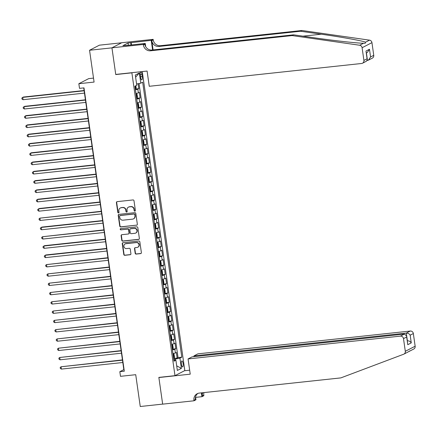 <?xml version="1.0" encoding="UTF-8"?>
<svg xmlns="http://www.w3.org/2000/svg" width="437" height="437" viewBox="0 0 437 437"><rect width="100%" height="100%" fill="white"/><g stroke="black" fill="none" stroke-linecap="round" stroke-linejoin="round"><path stroke-width="0.66" d="M134.853 211.153A0.65 0.617 -117.3 0 0 135.377 210.448L134.001 200.763A0.929 0.879 -117.3 0 0 132.99 199.944L117.16 201.643A0.929 0.879 -117.3 0 0 116.411 202.648L117.788 212.338A0.65 0.617 -117.3 0 0 118.706 212.846A0.65 0.617 -117.3 0 0 119.022 212.207L118.842 210.951A2.966 2.813 -117.3 0 1 121.24 207.733L122.562 207.591A2.966 2.813 -117.3 0 1 125.79 210.208L125.971 211.459A0.65 0.617 -117.3 0 0 126.883 211.972A0.65 0.617 -117.3 0 0 127.2 211.328L127.02 210.071A2.966 2.813 -117.3 0 1 129.423 206.854L130.739 206.712A2.966 2.813 -117.3 0 1 133.968 209.328L134.148 210.579A0.65 0.617 -117.3 0 0 134.853 211.153M128.473 207.138L128.74 207.001A2.966 2.813 -117.3 0 1 129.685 206.717L131.007 206.575A2.966 2.813 -117.3 0 1 134.235 209.192L134.416 210.443A0.65 0.617 -117.3 0 0 135.186 211.005M117.007 201.675A0.929 0.879 -117.3 0 0 116.679 202.511L118.056 212.202A0.65 0.617 -117.3 0 0 118.826 212.764M120.295 208.017L120.563 207.881A2.966 2.813 -117.3 0 1 121.508 207.597L122.83 207.455A2.966 2.813 -117.3 0 1 126.058 210.066L126.233 211.322A0.65 0.617 -117.3 0 0 127.009 211.885M183.103 363.486A3.021 0.901 83.9 0 0 181.929 360.924A3.021 0.901 83.9 0 0 181.399 364.371A3.021 0.901 83.9 0 0 182.573 366.933A3.021 0.901 83.9 0 0 183.103 363.486M135.18 253.263A0.929 0.879 -117.3 0 0 136.186 254.083L140.627 253.602A0.929 0.879 -117.3 0 0 141.38 252.597L139.845 241.836A0.929 0.879 -117.3 0 0 138.835 241.022L123.005 242.721A0.929 0.879 -117.3 0 0 122.256 243.726L123.791 254.487A0.929 0.879 -117.3 0 0 124.796 255.306L130.16 254.727A0.929 0.879 -117.3 0 0 130.914 253.722L130.259 249.117A0.929 0.879 -117.3 0 0 129.248 248.298L126.588 248.587A2.48 2.349 -117.3 0 1 125.102 243.944A2.48 2.349 -117.3 0 1 125.894 243.709L136.317 242.59A2.48 2.349 -117.3 0 1 137.802 247.227A2.48 2.349 -117.3 0 1 137.01 247.468L135.273 247.653A0.929 0.879 -117.3 0 0 134.525 248.658L135.18 253.263L135.443 253.127A0.929 0.879 -117.3 0 0 136.453 253.941L140.894 253.465A0.929 0.879 -117.3 0 0 141.053 253.433M131.881 72.832L115.75 74.563L111.954 47.857L89.552 50.26L94.081 82.08L78.846 83.713L79.507 88.361L83.991 87.881L124.31 371.204L119.831 371.685L120.492 376.328L135.727 374.695L140.255 406.508L162.651 404.105L158.855 377.399L174.98 375.667L131.881 72.832L132.225 72.651M136.595 225.246A0.929 0.879 -117.3 0 0 137.344 224.241L135.809 213.48A0.929 0.879 -117.3 0 0 134.804 212.666L118.973 214.365A0.929 0.879 -117.3 0 0 118.219 215.37L119.754 226.131A0.929 0.879 -117.3 0 0 120.759 226.945L136.857 225.11A0.929 0.879 -117.3 0 0 137.016 225.077M137.83 227.661L139.359 238.416A0.929 0.879 -117.3 0 1 138.611 239.427L122.781 241.126A0.929 0.879 -117.3 0 1 121.77 240.306L121.115 235.701A0.929 0.879 -117.3 0 1 121.863 234.696L128.287 234.008A0.929 0.879 -117.3 0 0 129.035 233.003L128.598 229.949A0.929 0.879 -117.3 0 0 127.593 229.13L120.907 229.846A0.65 0.617 -117.3 0 1 120.519 228.633A0.65 0.617 -117.3 0 1 120.727 228.573L136.819 226.841A0.929 0.879 -117.3 0 1 137.83 227.661M89.552 50.26L99.396 45.175L121.677 42.782M173.658 358.542A2.502 0.273 171.9 0 0 174.079 358.395L177.149 358.045L176.357 352.468L175.384 352.97L174.855 349.256A3.775 0.415 171.9 0 1 172.424 349.879M172.336 349.256A2.502 0.273 171.9 0 0 172.757 349.108L175.827 348.753L175.035 343.182L174.063 343.684L173.533 339.964A3.775 0.415 171.9 0 1 171.102 340.587M171.014 339.964A2.502 0.273 171.9 0 0 171.435 339.817L174.505 339.462L173.713 333.89L172.741 334.392L172.211 330.678A3.775 0.415 171.9 0 1 169.78 331.295M169.693 330.678A2.502 0.273 171.9 0 0 170.113 330.53L173.183 330.175L172.391 324.604L171.419 325.101L170.889 321.386A3.775 0.415 171.9 0 1 168.458 322.009M168.371 321.386A2.502 0.273 171.9 0 0 168.791 321.239L171.861 320.884L171.069 315.312L170.097 315.814L169.567 312.1A3.775 0.415 171.9 0 1 167.136 312.717M167.48 311.925L170.539 311.597L169.747 306.02L168.775 306.523L168.245 302.808A3.775 0.415 171.9 0 1 165.814 303.431M165.727 302.808A2.502 0.273 171.9 0 0 166.147 302.661L169.217 302.306L168.425 296.734L167.453 297.236L166.923 293.522A3.775 0.415 171.9 0 1 164.492 294.139M164.405 293.522A2.502 0.273 171.9 0 0 164.825 293.369L167.895 293.019L167.103 287.442L166.131 287.945L165.601 284.23A3.775 0.415 171.9 0 1 163.17 284.853M163.083 284.23A2.502 0.273 171.9 0 0 163.504 284.083L166.573 283.728L165.781 278.156L164.809 278.659L164.279 274.939A3.775 0.415 171.9 0 1 161.848 275.561M161.761 274.939A2.502 0.273 171.9 0 0 162.182 274.791L165.252 274.441L164.459 268.864L163.487 269.367L162.957 265.652A3.775 0.415 171.9 0 1 160.526 266.27M160.439 265.652A2.502 0.273 171.9 0 0 160.86 265.505L163.93 265.15L163.138 259.578L162.165 260.081L161.635 256.361A3.775 0.415 171.9 0 1 159.205 256.983M159.117 256.361A2.502 0.273 171.9 0 0 159.538 256.213L162.608 255.858L161.816 250.286L160.843 250.789L160.313 247.074A3.775 0.415 171.9 0 1 157.883 247.692M157.795 247.074A2.502 0.273 171.9 0 0 158.216 246.927L161.286 246.572L160.494 240.995L159.521 241.497L158.992 237.783A3.775 0.415 171.9 0 1 156.561 238.405M156.473 237.783A2.502 0.273 171.9 0 0 156.894 237.635L159.964 237.28L159.172 231.708L158.199 232.211L157.67 228.496A3.775 0.415 171.9 0 1 155.239 229.114M155.151 228.496A2.502 0.273 171.9 0 0 155.572 228.343L158.642 227.994L157.85 222.417L156.878 222.919L156.348 219.205A3.775 0.415 171.9 0 1 153.917 219.827M153.829 219.205A2.502 0.273 171.9 0 0 154.25 219.057L157.32 218.702L156.528 213.13L155.556 213.633L155.026 209.913A3.775 0.415 171.9 0 1 152.595 210.536M152.508 209.913A2.502 0.273 171.9 0 0 152.928 209.765L155.998 209.416L155.206 203.839L154.234 204.341L153.704 200.627A3.775 0.415 171.9 0 1 151.273 201.249M151.18 200.627A2.502 0.273 171.9 0 0 151.606 200.479L154.676 200.124L153.884 194.552L152.912 195.055L152.382 191.335A3.775 0.415 171.9 0 1 149.951 191.958M149.858 191.335A2.502 0.273 171.9 0 0 150.284 191.188L153.354 190.832L152.562 185.261L151.59 185.763L151.06 182.049A3.775 0.415 171.9 0 1 148.629 182.666M148.536 182.049A2.502 0.273 171.9 0 0 148.962 181.901L152.032 181.546L151.24 175.974L150.268 176.472L149.738 172.757A3.775 0.415 171.9 0 1 147.307 173.38M147.214 172.757A2.502 0.273 171.9 0 0 147.64 172.61L150.71 172.254L149.913 166.683L148.946 167.185L148.416 163.471A3.775 0.415 171.9 0 1 145.985 164.088M146.324 163.296L149.388 162.968L148.591 157.391L147.624 157.894L147.094 154.179A3.775 0.415 171.9 0 1 144.663 154.802M145.002 154.004L148.067 153.677L147.269 148.105L146.302 148.607L145.772 144.893A3.775 0.415 171.9 0 1 143.341 145.51M143.68 144.718L146.745 144.39L145.947 138.813L144.98 139.316L144.45 135.601A3.775 0.415 171.9 0 1 142.014 136.224M141.927 135.601A2.502 0.273 171.9 0 0 142.353 135.454L145.423 135.099L144.625 129.527L143.658 130.029L143.128 126.309A3.775 0.415 171.9 0 1 140.692 126.932M140.605 126.309A2.502 0.273 171.9 0 0 141.031 126.162L144.101 125.807L143.303 120.235L142.336 120.738L141.807 117.023A3.775 0.415 171.9 0 1 139.37 117.64M139.714 116.848L142.779 116.521L141.981 110.949L141.014 111.446L140.485 107.731A3.775 0.415 171.9 0 1 138.048 108.354M137.961 107.731A2.502 0.273 171.9 0 0 138.387 107.584L141.457 107.229L140.659 101.657L139.693 102.16L139.163 98.445A3.775 0.415 171.9 0 1 136.726 99.062M136.639 98.445A2.502 0.273 171.9 0 0 137.065 98.298L140.13 97.943L139.337 92.365L138.365 92.868A3.775 0.415 171.9 0 1 135.934 93.491M140.299 75.361L140.588 77.409A2.928 0.874 83.9 0 0 141.725 79.889A2.928 0.874 83.9 0 0 142.238 76.557L141.949 74.508A2.928 0.874 83.9 0 0 140.807 72.029A2.928 0.874 83.9 0 0 140.299 75.361M142.271 71.575L184.824 370.576L174.98 375.667M177.149 358.045L178.039 357.581L181.803 357.176L142.67 82.216L140.807 83.177L136.59 84.024M181.803 357.176L179.94 358.143L181.399 368.358L177.351 370.45L175.898 360.23L174.035 361.191L134.902 86.231L136.765 85.27L135.312 75.049L139.354 72.957L140.807 83.177M135.317 89.153A2.502 0.273 171.9 0 0 135.743 89.006L138.808 88.651L137.841 89.153A3.775 0.415 171.9 0 1 135.404 89.776M140.13 97.943L139.163 98.445M141.457 107.229L140.485 107.731M142.779 116.521L141.807 117.023M144.101 125.807L143.128 126.309M145.423 135.099L144.45 135.601M146.745 144.39L145.772 144.893M148.067 153.677L147.094 154.179M149.388 162.968L148.416 163.471M150.71 172.254L149.738 172.757M152.032 181.546L151.06 182.049M153.354 190.832L152.382 191.335M154.676 200.124L153.704 200.627M155.998 209.416L155.026 209.913M157.32 218.702L156.348 219.205M158.642 227.994L157.67 228.496M159.964 237.28L158.992 237.783M161.286 246.572L160.313 247.074M162.608 255.858L161.635 256.361M163.93 265.15L162.957 265.652M165.252 274.441L164.279 274.939M166.573 283.728L165.601 284.23M167.895 293.019L166.923 293.522M169.217 302.306L168.245 302.808M170.539 311.597L169.567 312.1M171.861 320.884L170.889 321.386M173.183 330.175L172.211 330.678M174.505 339.462L173.533 339.964M175.827 348.753L174.855 349.256M178.039 357.581L139.037 83.533M138.808 88.651L138.108 83.718M175.456 360.203L175.292 359.077L173.757 359.241M93.513 78.108L88.695 78.627L78.846 83.713M83.729 87.908L123.824 369.62L119.831 371.685M137.256 102.782A3.775 0.415 -8.1 0 0 139.693 102.16M138.578 112.069A3.775 0.415 -8.1 0 0 141.014 111.446M139.9 121.36A3.775 0.415 -8.1 0 0 142.336 120.738M141.222 130.647A3.775 0.415 -8.1 0 0 143.658 130.029M142.544 139.938A3.775 0.415 -8.1 0 0 144.98 139.316M143.866 149.225A3.775 0.415 -8.1 0 0 146.302 148.607M145.188 158.516A3.775 0.415 -8.1 0 0 147.624 157.894M146.51 167.803A3.775 0.415 -8.1 0 0 148.946 167.185M147.832 177.094A3.775 0.415 -8.1 0 0 150.268 176.472M149.154 186.386A3.775 0.415 -8.1 0 0 151.59 185.763M150.475 195.672A3.775 0.415 -8.1 0 0 152.912 195.055M151.797 204.964A3.775 0.415 -8.1 0 0 154.234 204.341M153.125 214.25A3.775 0.415 -8.1 0 0 155.556 213.633M154.447 223.542A3.775 0.415 -8.1 0 0 156.878 222.919M155.769 232.828A3.775 0.415 -8.1 0 0 158.199 232.211M157.091 242.12A3.775 0.415 -8.1 0 0 159.521 241.497M158.412 251.412A3.775 0.415 -8.1 0 0 160.843 250.789M159.734 260.698A3.775 0.415 -8.1 0 0 162.165 260.081M161.056 269.99A3.775 0.415 -8.1 0 0 163.487 269.367M162.378 279.276A3.775 0.415 -8.1 0 0 164.809 278.659M163.7 288.567A3.775 0.415 -8.1 0 0 166.131 287.945M165.022 297.854A3.775 0.415 -8.1 0 0 167.453 297.236M166.344 307.145A3.775 0.415 -8.1 0 0 168.775 306.523M167.666 316.432A3.775 0.415 -8.1 0 0 170.097 315.814M168.988 325.723A3.775 0.415 -8.1 0 0 171.419 325.101M170.31 335.015A3.775 0.415 -8.1 0 0 172.741 334.392M171.632 344.301A3.775 0.415 -8.1 0 0 174.063 343.684M175.898 360.23L173.877 360.099M172.954 353.593A3.775 0.415 -8.1 0 0 175.384 352.97M175.292 359.077L179.94 358.143M135.612 77.18L139.354 72.957M181.399 368.358L176.695 365.835M115.75 74.563L116.1 74.388M118.815 214.398A0.929 0.879 -117.3 0 0 118.487 215.233L120.017 225.989A0.929 0.879 -117.3 0 0 121.027 226.808L136.857 225.11M134.722 214.616A0.65 0.617 -117.3 0 0 134.017 214.043L120.12 215.534A0.65 0.617 -117.3 0 0 119.596 216.239L119.782 217.56A2.966 2.813 -117.3 0 0 123.016 220.177L132.509 219.161A2.966 2.813 -117.3 0 0 134.913 215.938L134.989 214.48A0.65 0.617 -117.3 0 0 134.285 213.906L134.017 214.043M119.913 215.599L120.18 215.463A0.65 0.617 -117.3 0 1 120.388 215.397L134.285 213.906M133.46 218.877L133.722 218.735A2.966 2.813 -117.3 0 0 135.175 215.802L134.913 215.938M134.989 214.48L135.175 215.802M121.71 234.729A0.929 0.879 -117.3 0 0 121.382 235.565L122.038 240.17A0.929 0.879 -117.3 0 0 123.048 240.989L138.879 239.29A0.929 0.879 -117.3 0 0 139.032 239.257M128.582 233.921L128.849 233.779A0.929 0.879 -117.3 0 0 129.303 232.866L128.866 229.807A0.929 0.879 -117.3 0 0 127.855 228.993L120.907 229.846M120.661 228.584A0.65 0.617 -117.3 0 0 121.175 229.709M134.946 233.292A2.48 2.349 -117.3 0 0 136.857 230.179A2.48 2.349 -117.3 0 0 134.252 228.414L130.581 228.808A0.929 0.879 -117.3 0 0 129.833 229.813L130.264 232.866A0.929 0.879 -117.3 0 0 131.275 233.686L134.946 233.292M135.738 233.058L136.005 232.916A2.48 2.349 -117.3 0 0 134.52 228.278L134.252 228.414M130.286 228.895L130.554 228.759A0.929 0.879 -117.3 0 1 130.849 228.671L134.52 228.278M135.115 247.686A0.929 0.879 -117.3 0 0 134.787 248.522L135.443 253.127M137.802 247.227L138.065 247.091A2.48 2.349 -117.3 0 0 136.579 242.453L136.317 242.59M125.102 243.944L125.37 243.808A2.48 2.349 -117.3 0 1 126.156 243.567L136.579 242.453M122.852 242.754A0.929 0.879 -117.3 0 0 122.524 243.589L124.053 254.35A0.929 0.879 -117.3 0 0 125.064 255.164L130.428 254.591A0.929 0.879 -117.3 0 0 130.587 254.558M135.328 86.007L135.754 88.973L136.142 87.804L135.847 85.739M84.101 90.519L23.38 97.041L22.719 97.385L23.046 99.707L84.472 93.108M135.066 87.389A2.502 0.273 -8.1 0 0 135.18 87.356L135.022 86.242A2.502 0.273 171.9 0 1 134.907 86.275M84.139 90.787L22.719 97.385L21.85 98.101L21.981 99.03L23.046 99.707M292.145 35.583L293.598 34.829L314.307 37.79C334.026 40.663 357.286 43.23 363.562 43.236L365.217 43.268L365.622 42.171C362.06 40.761 341.1 37.003 321.239 34.206L300.53 31.246L158.964 46.448A6.61 6.265 62.7 0 1 151.765 40.619L153.223 39.865L153.152 39.352L121.792 42.722L111.943 47.813L115.734 74.427L147.094 71.056L149.263 86.291L361.612 63.485A2.83 2.688 -117.3 0 0 363.906 60.41L362.098 47.731A2.83 2.688 -117.3 0 0 359.673 45.246L292.145 35.583L150.574 50.785A6.61 6.265 62.7 0 1 143.38 44.956L143.303 44.443L111.943 47.813M367.167 60.486L367.479 60.453L366.408 52.926L367.337 52.445L369.473 49.255L370.571 56.968L368.435 60.159L367.479 60.453M300.53 31.246L301.989 30.492L160.423 45.694A6.61 6.265 62.7 0 1 153.223 39.865M143.38 44.956L144.833 44.203A6.61 6.265 62.7 0 0 152.032 50.031L293.598 34.829M370.571 56.968L373.75 55.324L371.947 42.64L362.098 47.731M365.622 42.171L369.516 40.155L301.989 30.492M143.303 44.443L145.237 43.449L125.616 45.552M128.358 45.257L128.036 43.017L122.901 45.672L125.588 45.382M128.036 43.017L151.224 40.351L153.152 39.352M145.237 43.449L145.696 46.688M153.092 49.916L151.765 40.619M152.589 49.971L151.224 40.351M369.516 40.155A2.83 2.688 62.7 0 1 371.947 42.64M373.75 55.324A2.83 2.688 62.7 0 1 372.362 58.126L368.435 60.159M131.149 42.509L131.493 44.924M131.045 44.967L130.723 42.728M363.906 60.41L367.085 58.766L367.32 59.492L366.446 61.185L362.519 63.218M367.085 58.766L365.988 51.058L367.32 59.492M409.027 351.348L409.857 350.911M409.6 351.157L407.541 352.222M188.063 358.935L400.418 336.129L404.394 334.07L192.04 356.876L188.063 358.935L190.232 374.17L158.871 377.535L162.662 404.149L194.023 400.784L195.951 399.784L195.541 396.922M159.215 377.355L158.871 377.535M407.896 352.053L403.919 354.112A2.83 2.688 -117.3 0 1 403.646 354.232L340.86 377.89L199.294 393.092A6.61 6.265 -117.3 0 0 197.185 393.726A6.61 6.265 -117.3 0 0 193.946 400.27L194.023 400.784M194.039 356.663L193.93 355.898L197.912 353.844L410.261 331.038A2.83 2.688 62.7 0 1 413.347 333.54L410.168 335.184L411.261 342.892L407.776 344.695L406.678 336.982L403.498 338.626L405.307 351.31L415.15 346.219A2.83 2.688 62.7 0 1 413.763 349.021L409.813 351.064M413.347 333.54L415.15 346.219M203.926 392.595A6.61 6.265 -117.3 0 0 203.795 395.185L203.866 395.693L201.938 396.692L201.391 392.868M195.607 397.37L201.938 396.692M184.48 370.756L189.669 370.199M193.93 355.898L406.284 333.098L410.261 331.038M202.659 392.732A6.61 6.265 -117.3 0 0 202.336 395.933L201.894 392.814M403.919 354.112A2.83 2.688 -117.3 0 0 405.307 351.31M403.498 338.626A2.83 2.688 -117.3 0 0 400.418 336.129M197.939 393.404A6.61 6.265 -117.3 0 0 195.405 399.516L193.946 400.27M411.261 342.892C410.37 341.477 409.076 340.784 407.382 340.805L406.284 333.098C407.978 333.07 409.272 333.77 410.168 335.184M407.776 344.695L406.678 336.037L404.394 334.07M406.678 336.982L406.678 336.037M136.42 93.665L137.076 98.265L137.464 97.09L137.065 94.305L136.404 93.649A2.502 0.273 171.9 0 1 135.978 93.797M136.404 93.649L135.967 93.698M85.423 99.811L24.701 106.328L24.04 106.672L24.368 108.993L85.794 102.4M136.388 96.681A2.502 0.273 -8.1 0 0 136.502 96.648L136.344 95.528A2.502 0.273 171.9 0 1 136.229 95.566M85.461 100.078L24.04 106.672L23.172 107.393L23.303 108.321L24.368 108.993M137.742 102.957L138.398 107.557L138.786 106.382L138.387 103.596L137.726 102.941A2.502 0.273 171.9 0 1 137.3 103.088M137.726 102.941L137.289 102.985M86.745 109.097L26.023 115.619L25.362 115.963L25.69 118.285L87.116 111.686M137.71 105.967A2.502 0.273 -8.1 0 0 137.824 105.934L137.666 104.82A2.502 0.273 171.9 0 1 137.551 104.853M86.783 109.365L25.362 115.963L24.494 116.679L24.625 117.608L25.69 118.285M139.283 117.023A2.502 0.273 171.9 0 0 139.709 116.876L140.108 115.668L139.709 112.883L139.048 112.227A2.502 0.273 171.9 0 1 138.622 112.38M139.048 112.227L138.611 112.276M88.066 118.389L27.345 124.906L26.684 125.25L27.012 127.577L88.438 120.978M139.032 115.259A2.502 0.273 -8.1 0 0 139.146 115.226L138.988 114.112A2.502 0.273 171.9 0 1 138.873 114.144M88.105 118.656L26.684 125.25L25.816 125.971L25.947 126.899L27.012 127.577M140.386 121.535L141.042 126.135L141.43 124.96L141.031 122.174L140.37 121.519A2.502 0.273 171.9 0 1 139.944 121.666M140.37 121.519L139.933 121.568M89.388 127.675L28.667 134.197L28.006 134.541L28.334 136.863L89.76 130.27M140.353 124.545A2.502 0.273 -8.1 0 0 140.468 124.512L140.31 123.398A2.502 0.273 171.9 0 1 140.195 123.431M89.427 127.943L28.006 134.541L27.138 135.257L27.269 136.191L28.334 136.863M141.708 130.827L142.364 135.421L142.752 134.246L142.353 131.461L141.692 130.81A2.502 0.273 171.9 0 1 141.266 130.958M141.692 130.81L141.255 130.854M90.71 136.967L29.989 143.489L29.328 143.833L29.656 146.155L91.082 139.556M141.675 133.837A2.502 0.273 -8.1 0 0 141.79 133.804L141.632 132.69A2.502 0.273 171.9 0 1 141.517 132.722M90.749 137.234L29.328 143.833L28.46 144.549L28.591 145.477L29.656 146.155M143.249 144.893A2.502 0.273 171.9 0 0 143.675 144.74L144.073 143.538L143.675 140.752L143.014 140.097A2.502 0.273 171.9 0 1 142.588 140.244M143.014 140.097L142.577 140.146M92.032 146.253L31.311 152.775L30.65 153.119L30.978 155.441L92.404 148.848M143.112 143.09L142.997 143.107A2.502 0.273 -8.1 0 0 143.112 143.09L142.954 141.976A2.502 0.273 171.9 0 1 142.839 142.009M92.07 146.526L30.65 153.119L29.782 153.84L29.913 154.769L30.978 155.441M144.571 154.179A2.502 0.273 171.9 0 0 144.997 154.032L145.395 152.83L144.997 150.038L144.352 149.405A2.502 0.273 171.9 0 1 143.91 149.536M145.008 153.999L144.352 149.405L143.899 149.432M93.354 155.545L32.638 162.067L31.972 162.411L32.3 164.733L93.726 158.134M144.434 152.382L144.319 152.393A2.502 0.273 -8.1 0 0 144.434 152.382L144.276 151.268A2.502 0.273 171.9 0 1 144.161 151.3M93.392 155.812L31.972 162.411L31.103 163.127L31.235 164.055L32.3 164.733M145.892 163.471A2.502 0.273 171.9 0 0 146.319 163.323L146.717 162.116L146.324 159.33L145.658 158.675A2.502 0.273 171.9 0 1 145.231 158.822M145.658 158.675L145.221 158.724M94.676 164.836L33.96 171.353L33.294 171.697L33.622 174.019L95.047 167.426M145.641 161.706A2.502 0.273 -8.1 0 0 145.756 161.668L145.597 160.554A2.502 0.273 171.9 0 1 145.483 160.587M94.714 165.104L33.294 171.697L32.425 172.418L32.556 173.347L33.622 174.019M146.996 167.983L147.651 172.582L148.039 171.408L147.646 168.616L146.979 167.966A2.502 0.273 171.9 0 1 146.553 168.114M146.979 167.966L146.542 168.01M95.998 174.123L35.282 180.645L34.616 180.989L34.944 183.311L96.369 176.712M146.963 170.993A2.502 0.273 -8.1 0 0 147.078 170.96L146.919 169.846A2.502 0.273 171.9 0 1 146.805 169.878M96.036 174.39L34.616 180.989L33.747 181.705L33.878 182.633L34.944 183.311M147.864 177.302L148.301 177.253L148.973 181.868L149.361 180.694L148.968 177.908L148.318 177.269A2.502 0.273 171.9 0 1 147.875 177.4M97.32 183.414L36.604 189.931L35.938 190.275L36.266 192.597L97.691 186.004M148.285 180.284A2.502 0.273 -8.1 0 0 148.4 180.252L148.241 179.137A2.502 0.273 171.9 0 1 148.127 179.17M97.358 183.682L35.938 190.275L35.069 190.996L35.2 191.925L36.266 192.597M149.64 186.561L150.295 191.16L150.683 189.986L150.29 187.2L149.623 186.544A2.502 0.273 171.9 0 1 149.197 186.692M149.623 186.544L149.186 186.594M98.642 192.701L37.926 199.223L37.26 199.567L37.587 201.889L99.013 195.29M149.607 189.571A2.502 0.273 -8.1 0 0 149.722 189.538L149.563 188.423A2.502 0.273 171.9 0 1 149.449 188.456M98.68 192.968L37.26 199.567L36.391 200.283L36.522 201.211L37.587 201.889M150.962 195.847L151.617 200.446L152.005 199.272L151.612 196.486L150.945 195.831A2.502 0.273 171.9 0 1 150.519 195.984M150.945 195.831L150.508 195.88M99.964 201.992L39.248 208.509L38.582 208.853L38.909 211.18L100.335 204.582M150.934 198.862A2.502 0.273 -8.1 0 0 151.044 198.83L150.885 197.715A2.502 0.273 171.9 0 1 150.77 197.748M100.002 202.26L38.582 208.853L37.713 209.574L37.85 210.503L38.909 211.18M152.284 205.139L152.939 209.738L153.327 208.564L152.934 205.778L152.267 205.122A2.502 0.273 171.9 0 1 151.847 205.27M152.267 205.122L151.83 205.172M101.291 211.279L39.904 218.145L40.231 220.467L101.657 213.873M152.256 208.149A2.502 0.273 -8.1 0 0 152.366 208.116L152.207 207.001A2.502 0.273 171.9 0 1 152.092 207.034M101.324 211.546L39.904 218.145L39.035 218.866L39.172 219.795L40.231 220.467M153.606 214.43L154.261 219.024L154.649 217.85L154.256 215.064L153.589 214.414A2.502 0.273 171.9 0 1 153.168 214.562M153.589 214.414L153.152 214.458M102.613 220.57L41.892 227.093L41.225 227.437L41.553 229.758L102.979 223.16M153.578 217.44A2.502 0.273 -8.1 0 0 153.687 217.407L153.529 216.293A2.502 0.273 171.9 0 1 153.42 216.326M102.651 220.838L41.225 227.437L40.357 228.152L40.494 229.081L41.553 229.758M155.572 228.343L155.971 227.142L155.577 224.356L154.911 223.7A2.502 0.273 171.9 0 1 154.49 223.848M154.911 223.7L154.474 223.749M103.935 229.857L42.547 236.723L42.875 239.044L104.301 232.451M155.009 226.694L154.895 226.71A2.502 0.273 -8.1 0 0 155.009 226.694L154.851 225.579A2.502 0.273 171.9 0 1 154.742 225.612M103.973 230.13L42.547 236.723L41.679 237.444L41.815 238.373L42.875 239.044M156.249 233.008L156.905 237.608L157.293 236.433L156.899 233.642L156.233 232.992A2.502 0.273 171.9 0 1 155.812 233.139M156.233 232.992L155.796 233.036M105.257 239.148L44.536 245.67L43.869 246.015L44.197 248.336L105.623 241.737M156.331 235.985L156.217 235.996A2.502 0.273 -8.1 0 0 156.331 235.985L156.173 234.871A2.502 0.273 171.9 0 1 156.064 234.904M105.295 239.416L43.869 246.015L43.001 246.73L43.137 247.659L44.197 248.336M157.118 242.327L157.555 242.278L158.227 246.894L158.615 245.72L158.221 242.934L157.571 242.295A2.502 0.273 171.9 0 1 157.134 242.426M106.579 248.44L45.858 254.957L45.191 255.301L45.519 257.622L106.945 251.029M157.544 245.31A2.502 0.273 -8.1 0 0 157.653 245.277L157.495 244.157A2.502 0.273 171.9 0 1 157.386 244.196M106.617 248.708L45.191 255.301L44.323 256.022L44.459 256.951L45.519 257.622M158.893 251.586L159.549 256.186L159.937 255.011L159.543 252.225L158.877 251.57A2.502 0.273 171.9 0 1 158.456 251.717M158.877 251.57L158.44 251.614M107.901 257.726L46.513 264.593L46.846 266.914L108.267 260.315M158.866 254.596A2.502 0.273 -8.1 0 0 158.975 254.563L158.817 253.449A2.502 0.273 171.9 0 1 158.707 253.482M107.939 257.994L46.513 264.593L45.645 265.308L45.781 266.237L46.846 266.914M160.215 260.873L160.871 265.472L161.258 264.298L160.865 261.512L160.199 260.856A2.502 0.273 171.9 0 1 159.778 261.009M160.199 260.856L159.762 260.905M109.223 267.018L47.835 273.879L48.168 276.206L109.589 269.607M160.188 263.888A2.502 0.273 -8.1 0 0 160.297 263.855L160.139 262.741A2.502 0.273 171.9 0 1 160.029 262.774M109.261 267.286L47.835 273.879L46.967 274.6L47.103 275.529L48.168 276.206M161.537 270.164L162.193 274.764L162.58 273.589L162.187 270.803L161.521 270.148A2.502 0.273 171.9 0 1 161.1 270.295M161.521 270.148L161.084 270.197M110.545 276.304L49.157 283.171L49.49 285.492L110.911 278.899M161.51 273.174A2.502 0.273 -8.1 0 0 161.619 273.141L161.461 272.027A2.502 0.273 171.9 0 1 161.351 272.06M110.583 276.572L49.157 283.171L48.294 283.892L48.425 284.82L49.49 285.492M162.859 279.456L163.514 284.05L163.902 282.876L163.509 280.09L162.843 279.44A2.502 0.273 171.9 0 1 162.422 279.587M162.843 279.44L162.406 279.483M111.867 285.596L50.479 292.462L50.812 294.784L112.233 288.185M162.832 282.466A2.502 0.273 -8.1 0 0 162.941 282.433L162.782 281.319A2.502 0.273 171.9 0 1 162.673 281.352M111.905 285.864L50.479 292.462L49.616 293.178L49.747 294.106L50.812 294.784M164.181 288.742L164.836 293.342L165.224 292.167L164.831 289.381L164.165 288.726A2.502 0.273 171.9 0 1 163.744 288.873M164.165 288.726L163.728 288.775M113.188 294.882L51.801 301.748L52.134 304.07L113.554 297.477M164.154 291.752A2.502 0.273 -8.1 0 0 164.263 291.719L164.104 290.605A2.502 0.273 171.9 0 1 163.995 290.638M113.227 295.155L51.801 301.748L50.938 302.47L51.069 303.398L52.134 304.07M165.503 298.034L166.158 302.628L166.546 301.459L166.153 298.668L165.486 298.018A2.502 0.273 171.9 0 1 165.066 298.165M165.486 298.018L165.049 298.061M114.51 304.174L53.123 311.04L53.456 313.362L114.876 306.763M165.476 301.044A2.502 0.273 -8.1 0 0 165.585 301.011L165.426 299.897A2.502 0.273 171.9 0 1 165.317 299.929M114.549 304.442L53.123 311.04L52.26 311.756L52.391 312.684L53.456 313.362M167.049 312.1A2.502 0.273 171.9 0 0 167.469 311.952L167.874 310.745L167.475 307.959L166.808 307.304A2.502 0.273 171.9 0 1 166.388 307.451M166.808 307.304L166.371 307.353M115.832 313.466L54.445 320.326L54.778 322.648L116.198 316.055M166.912 310.297L166.792 310.314A2.502 0.273 -8.1 0 0 166.912 310.297L166.748 309.183A2.502 0.273 171.9 0 1 166.639 309.216M115.871 313.733L54.445 320.326L53.582 321.048L53.713 321.976L54.778 322.648M167.693 316.639L168.13 316.596L168.802 321.211L169.195 320.037L168.797 317.251L168.147 316.612A2.502 0.273 171.9 0 1 167.71 316.743M117.154 322.752L55.767 329.618L56.1 331.94L117.52 325.341M168.234 319.589L168.114 319.6A2.502 0.273 -8.1 0 0 168.234 319.589L168.07 318.475A2.502 0.273 171.9 0 1 167.961 318.507M117.192 323.019L55.767 329.618L54.904 330.334L55.035 331.262L56.1 331.94M169.469 325.898L170.124 330.498L170.517 329.323L170.119 326.537L169.452 325.882A2.502 0.273 171.9 0 1 169.032 326.029M169.452 325.882L169.015 325.931M118.476 332.044L57.089 338.904L57.422 341.226L118.842 334.633M169.441 328.914A2.502 0.273 -8.1 0 0 169.556 328.881L169.398 327.766A2.502 0.273 171.9 0 1 169.283 327.799M118.514 332.311L57.089 338.904L56.226 339.625L56.357 340.554L57.422 341.226M170.337 335.223L170.774 335.174L171.446 339.789L171.839 338.615L171.441 335.829L170.791 335.19A2.502 0.273 171.9 0 1 170.354 335.321M119.798 341.33L58.411 348.196L58.744 350.518L120.164 343.919M170.763 338.2A2.502 0.273 -8.1 0 0 170.878 338.167L170.72 337.053A2.502 0.273 171.9 0 1 170.605 337.085M119.836 341.597L58.411 348.196L57.547 348.912L57.679 349.846L58.744 350.518M172.112 344.476L172.768 349.076L173.161 347.901L172.762 345.115L172.096 344.465A2.502 0.273 171.9 0 1 171.675 344.613M172.096 344.465L171.659 344.509M121.12 350.621L59.732 357.482L60.066 359.809L121.486 353.211M172.085 347.491A2.502 0.273 -8.1 0 0 172.2 347.459L172.041 346.344A2.502 0.273 171.9 0 1 171.927 346.377M121.158 350.889L59.732 357.482L58.869 358.203L59 359.132L60.066 359.809M173.434 353.768L174.09 358.367L174.483 357.193L174.084 354.407L173.418 353.752A2.502 0.273 171.9 0 1 172.997 353.899M173.418 353.752L172.981 353.801M122.442 359.908L61.054 366.774L61.388 369.096L122.808 362.502M173.407 356.778A2.502 0.273 -8.1 0 0 173.522 356.745L173.363 355.631A2.502 0.273 171.9 0 1 173.249 355.663M122.48 360.175L61.054 366.774L60.191 367.495L60.322 368.424L61.388 369.096M138.365 92.868L137.841 89.153M140.222 74.694L141.949 74.508M140.495 76.743L142.238 76.557M321.239 34.206L302.978 36.167M158.964 46.448L160.423 45.694M152.032 50.031L150.574 50.785M365.988 51.058L369.473 49.255M359.673 45.246L363.562 43.236M202.336 395.933L203.795 395.185M139.72 116.843L139.064 112.243M143.686 144.713L143.03 140.113M146.329 163.291L145.674 158.691M155.583 228.316L154.927 223.717M167.48 311.92L166.825 307.32"/></g></svg>
